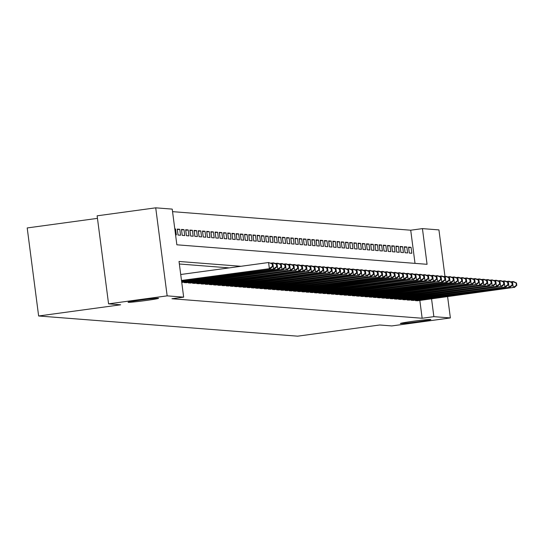 <?xml version="1.0" encoding="UTF-8"?>
<svg xmlns="http://www.w3.org/2000/svg" width="544" height="544" viewBox="0 0 544 544"><rect width="100%" height="100%" fill="white"/><g stroke="black" fill="none" stroke-linecap="round" stroke-linejoin="round"><path stroke-width="0.82" d="M412.916 321.3A15.368 0.564 -7.4 0 1 430.848 319.532A15.368 0.564 -7.4 0 1 418.302 321.715A15.368 0.564 -7.4 0 1 400.37 323.49A15.368 0.564 -7.4 0 1 412.916 321.3M140.638 300.07A15.368 0.564 -7.4 0 1 158.562 298.302A15.368 0.564 -7.4 0 1 146.016 300.492A15.368 0.564 -7.4 0 1 128.092 302.26A15.368 0.564 -7.4 0 1 140.638 300.07M97.464 218.362L27.2 227.943L38.631 315.982L297.67 336.172L379.692 324.986L391.782 325.931L450.371 317.941L433.867 316.656L431.555 298.846M38.631 315.982L120.659 304.796L108.569 303.851L97.131 215.818L155.72 207.828L172.224 209.114L176.861 244.8L427.067 264.309L422.43 228.616L438.933 229.901L444.965 276.318M415.018 263.371L410.713 230.214L172.557 211.65M410.713 230.214L422.43 228.616M415.426 300.145L415.494 300.655L417.996 300.696M411.223 299.819L411.284 300.329L413.787 300.37M407.014 299.492L407.082 300.002L409.584 300.043M402.812 299.166L402.88 299.676L405.382 299.717M398.602 298.833L398.67 299.343L401.173 299.384M394.4 298.506L394.468 299.016L396.97 299.057M390.198 298.18L390.259 298.69L392.761 298.731M385.988 297.854L386.056 298.364L388.559 298.404M381.786 297.527L381.854 298.03L384.356 298.078M377.577 297.194L377.645 297.704L380.147 297.745M373.374 296.868L373.442 297.378L375.945 297.418M369.172 296.541L369.233 297.051L371.736 297.092M364.963 296.215L365.031 296.725L367.533 296.766M360.76 295.888L360.828 296.392L363.331 296.439M356.551 295.555L356.619 296.065L359.122 296.106M352.349 295.229L352.417 295.739L354.919 295.78M348.146 294.902L348.208 295.412L350.71 295.453M343.937 294.576L344.005 295.086L346.508 295.127M339.735 294.25L339.803 294.753L342.305 294.8M335.526 293.916L335.594 294.426L338.096 294.467M331.323 293.59L331.391 294.1L333.894 294.141M327.121 293.264L327.182 293.774L329.684 293.814M322.912 292.937L322.98 293.447L325.482 293.488M318.709 292.604L318.777 293.114L321.28 293.162M314.5 292.278L314.568 292.788L317.07 292.828M310.298 291.951L310.366 292.461L312.868 292.502M306.095 291.625L306.156 292.135L308.659 292.176M301.886 291.298L301.954 291.808L304.456 291.849M297.684 290.965L297.752 291.475L300.254 291.516M293.474 290.639L293.542 291.149L296.045 291.19M289.272 290.312L289.34 290.822L291.842 290.863M285.07 289.986L285.131 290.496L287.633 290.537M280.86 289.66L280.928 290.17L283.431 290.21M276.658 289.326L276.726 289.836L279.228 289.877M272.449 289L272.517 289.51L275.019 289.551M268.246 288.674L268.314 289.184L270.817 289.224M264.044 288.347L264.105 288.857L266.608 288.898M259.835 288.021L259.903 288.524L262.405 288.572M255.632 287.688L255.7 288.198L258.203 288.238M251.423 287.361L251.491 287.871L253.994 287.912M247.221 287.035L247.289 287.545L249.791 287.586M243.018 286.708L243.08 287.218L245.582 287.259M238.809 286.382L238.877 286.885L241.38 286.933M234.607 286.049L234.675 286.559L237.177 286.6M230.398 285.722L230.466 286.232L232.968 286.273M226.195 285.396L226.263 285.906L228.766 285.947M221.993 285.07L222.054 285.58L224.556 285.62M217.784 284.736L217.852 285.246L220.354 285.294M213.581 284.41L213.649 284.92L216.152 284.961M209.372 284.084L209.44 284.594L211.942 284.634M205.17 283.757L205.238 284.267L207.74 284.308M200.967 283.431L201.028 283.941L203.531 283.982M196.758 283.098L196.826 283.608L199.328 283.648M192.556 282.771L192.624 283.281L195.126 283.322M188.346 282.445L188.414 282.955L190.917 282.996M184.144 282.118L184.212 282.628L186.714 282.669M181.75 282.438L182.505 282.343M174.814 229.065L175.576 228.963L174.794 228.902M177.324 229.622L179.778 229.289L177.256 229.092L178.031 235.042L180.554 235.239L179.778 229.289M181.533 229.949L183.988 229.616L181.465 229.418L182.233 235.368L184.756 235.566L183.988 229.616M185.735 230.282L188.19 229.942L185.667 229.745L186.442 235.695L188.965 235.892L188.19 229.942M189.944 230.608L192.392 230.275L189.87 230.078L190.645 236.021L193.168 236.218L192.392 230.275M194.147 230.935L196.602 230.602L194.079 230.404L194.847 236.354L197.37 236.545L196.602 230.602M198.349 231.261L200.804 230.928L198.281 230.731L199.056 236.681L201.579 236.878L200.804 230.928M202.558 231.588L205.013 231.254L202.49 231.057L203.259 237.007L205.782 237.204L205.013 231.254M206.761 231.921L209.216 231.581L206.693 231.384L207.468 237.334L209.991 237.531L209.216 231.581M210.97 232.247L213.418 231.914L210.895 231.717L211.67 237.66L214.193 237.857L213.418 231.914M215.172 232.574L217.627 232.24L215.104 232.043L215.873 237.993L218.396 238.19L217.627 232.24M219.375 232.9L221.83 232.567L219.307 232.37L220.082 238.32L222.605 238.517L221.83 232.567M223.584 233.226L226.039 232.893L223.516 232.696L224.284 238.646L226.807 238.843L226.039 232.893M227.786 233.56L230.241 233.22L227.718 233.022L228.494 238.972L231.016 239.17L230.241 233.22M231.996 233.886L234.444 233.553L231.921 233.356L232.696 239.299L235.219 239.496L234.444 233.553M236.198 234.212L238.653 233.879L236.13 233.682L236.898 239.632L239.421 239.829L238.653 233.879M240.4 234.539L242.855 234.206L240.332 234.008L241.108 239.958L243.63 240.156L242.855 234.206M244.61 234.865L247.064 234.532L244.542 234.335L245.31 240.285L247.833 240.482L247.064 234.532M248.812 235.198L251.267 234.858L248.744 234.668L249.519 240.611L252.042 240.808L251.267 234.858M253.021 235.525L255.469 235.192L252.946 234.994L253.722 240.938L256.244 241.135L255.469 235.192M257.224 235.851L259.678 235.518L257.156 235.321L257.924 241.271L260.447 241.468L259.678 235.518M261.426 236.178L263.881 235.844L261.358 235.647L262.133 241.597L264.656 241.794L263.881 235.844M265.635 236.504L268.09 236.171L265.567 235.974L266.336 241.924L268.858 242.121L268.09 236.171M269.838 236.837L272.292 236.497L269.77 236.307L270.545 242.25L273.068 242.447L272.292 236.497M274.047 237.164L276.495 236.83L273.972 236.633L274.747 242.576L277.27 242.774L276.495 236.83M278.249 237.49L280.704 237.157L278.181 236.96L278.95 242.91L281.472 243.107L280.704 237.157M282.452 237.816L284.906 237.483L282.384 237.286L283.159 243.236L285.682 243.433L284.906 237.483M286.661 238.15L289.116 237.81L286.593 237.612L287.361 243.562L289.884 243.76L289.116 237.81M290.863 238.476L293.318 238.143L290.795 237.946L291.57 243.889L294.093 244.086L293.318 238.143M295.072 238.802L297.52 238.469L294.998 238.272L295.773 244.222L298.296 244.412L297.52 238.469M299.275 239.129L301.73 238.796L299.207 238.598L299.975 244.548L302.498 244.746L301.73 238.796M303.477 239.455L305.932 239.122L303.409 238.925L304.184 244.875L306.707 245.072L305.932 239.122M307.686 239.788L310.141 239.448L307.618 239.251L308.387 245.201L310.91 245.398L310.141 239.448M311.889 240.115L314.344 239.782L311.821 239.584L312.596 245.528L315.119 245.725L314.344 239.782M316.098 240.441L318.546 240.108L316.023 239.911L316.798 245.861L319.321 246.058L318.546 240.108M320.3 240.768L322.755 240.434L320.232 240.237L321.001 246.187L323.524 246.384L322.755 240.434M324.503 241.094L326.958 240.761L324.435 240.564L325.21 246.514L327.733 246.711L326.958 240.761M328.712 241.427L331.167 241.087L328.644 240.89L329.412 246.84L331.935 247.037L331.167 241.087M332.914 241.754L335.369 241.42L332.846 241.223L333.622 247.166L336.144 247.364L335.369 241.42M337.124 242.08L339.572 241.747L337.049 241.55L337.824 247.5L340.347 247.697L339.572 241.747M341.326 242.406L343.781 242.073L341.258 241.876L342.026 247.826L344.549 248.023L343.781 242.073M345.528 242.733L347.983 242.4L345.46 242.202L346.236 248.152L348.758 248.35L347.983 242.4M349.738 243.066L352.192 242.726L349.67 242.529L350.438 248.479L352.961 248.676L352.192 242.726M353.94 243.392L356.395 243.059L353.872 242.862L354.647 248.805L357.17 249.002L356.395 243.059M358.149 243.719L360.597 243.386L358.074 243.188L358.85 249.138L361.372 249.336L360.597 243.386M362.352 244.045L364.806 243.712L362.284 243.515L363.052 249.465L365.575 249.662L364.806 243.712M366.554 244.372L369.009 244.038L366.486 243.841L367.261 249.791L369.784 249.988L369.009 244.038M370.763 244.705L373.218 244.365L370.695 244.174L371.464 250.118L373.986 250.315L373.218 244.365M374.966 245.031L377.42 244.698L374.898 244.501L375.673 250.444L378.196 250.641L377.42 244.698M379.175 245.358L381.623 245.024L379.1 244.827L379.875 250.777L382.398 250.974L381.623 245.024M383.377 245.684L385.832 245.351L383.309 245.154L384.078 251.104L386.6 251.301L385.832 245.351M387.58 246.017L390.034 245.677L387.512 245.48L388.287 251.43L390.81 251.627L390.034 245.677M391.789 246.344L394.244 246.004L391.721 245.813L392.489 251.756L395.012 251.954L394.244 246.004M395.991 246.67L398.446 246.337L395.923 246.14L396.698 252.09L399.221 252.28L398.446 246.337M400.2 246.996L402.648 246.663L400.126 246.466L400.901 252.416L403.424 252.613L402.648 246.663M404.403 247.323L406.858 246.99L404.335 246.792L405.103 252.742L407.626 252.94L406.858 246.99M175.569 234.852L176.344 234.906L175.576 228.963M409.312 253.069L411.835 253.266L411.06 247.316L408.537 247.119L409.312 253.069M240.965 266.288L179.024 261.46L183.661 297.146L171.945 298.744L422.151 318.254L419.832 300.444M229.248 267.886L179.357 263.996M108.569 303.851L167.158 295.861L155.72 207.828M447.603 296.657L450.371 317.941M422.151 318.254L433.867 316.656M183.661 297.146L167.158 295.861M408.605 247.656L411.06 247.316M181.492 280.452L270.402 268.552L181.519 280.67M180.717 274.502L268.58 262.521L272.592 263.949L272.17 263.915L272.483 266.295L272.904 266.329L272.592 263.949M272.483 266.295L269.355 268.471L268.58 262.521L272.17 263.915M270.402 268.552L272.904 266.329M181.608 281.336L274.611 268.879L181.635 281.561M270.776 263.119L273.836 262.929L276.801 264.275L276.379 264.241L276.685 266.621L277.107 266.655L276.801 264.275M276.685 266.621L273.557 268.797L272.782 262.847L276.379 264.241M274.611 268.879L277.107 266.655M181.723 282.22L278.814 269.205L181.791 282.438M274.978 263.452L278.038 263.255L281.003 264.602L280.582 264.568L280.894 266.948L281.316 266.982L281.003 264.602M280.894 266.948L277.76 269.124L276.991 263.174L280.582 264.568M278.814 269.205L281.316 266.982M184.946 282.683L281.969 269.45L186 282.764M279.188 263.779L282.248 263.588L285.212 264.928L284.791 264.894L285.097 267.274L285.518 267.308L285.212 264.928M285.097 267.274L281.969 269.45L281.194 263.5L284.791 264.894M283.016 269.532L285.518 267.308M189.149 283.009L286.171 269.776L190.203 283.091M283.39 264.105L286.45 263.915L289.415 265.254L288.993 265.227L289.306 267.607L289.721 267.634L289.415 265.254M289.306 267.607L286.171 269.776L285.403 263.833L288.993 265.227M287.225 269.858L289.721 267.634M193.358 283.342L291.428 270.191L194.405 283.424M287.599 264.432L290.659 264.241L293.617 265.588L293.202 265.554L293.508 267.934L293.93 267.968L293.617 265.588M293.508 267.934L290.38 270.11L289.605 264.16L293.202 265.554M291.428 270.191L293.93 267.968M197.56 283.669L294.583 270.436L198.614 283.75M291.802 264.758L294.862 264.568L297.826 265.914L297.405 265.88L297.711 268.26L298.132 268.294L297.826 265.914M297.711 268.26L294.583 270.436L293.808 264.486L297.405 265.88M295.637 270.518L298.132 268.294M201.77 283.995L299.839 270.844L202.817 284.077M296.004 265.091L299.064 264.894L302.029 266.24L301.607 266.206L301.92 268.586L302.342 268.62L302.029 266.24M301.92 268.586L298.785 270.762L298.017 264.812L301.607 266.206M299.839 270.844L302.342 268.62M205.972 284.322L302.994 271.089L207.026 284.403M300.213 265.418L303.273 265.227L306.238 266.567L305.816 266.533L306.122 268.913L306.544 268.947L306.238 266.567M306.122 268.913L302.994 271.089L302.219 265.146L305.816 266.533M304.042 271.17L306.544 268.947M210.174 284.648L307.197 271.415L211.228 284.73M304.416 265.744L307.476 265.554L310.44 266.893L310.019 266.866L310.332 269.246L310.746 269.273L310.44 266.893M310.332 269.246L307.197 271.415L306.428 265.472L310.019 266.866M308.251 271.504L310.746 269.273M214.384 284.981L312.453 271.83L215.431 285.063M308.625 266.07L311.685 265.88L314.643 267.226L314.228 267.192L314.534 269.572L314.956 269.606L314.643 267.226M314.534 269.572L311.406 271.748L310.631 265.798L314.228 267.192M312.453 271.83L314.956 269.606M218.586 285.308L315.608 272.075L219.64 285.389M312.827 266.397L315.887 266.206L318.852 267.553L318.43 267.519L318.736 269.899L319.158 269.933L318.852 267.553M318.736 269.899L315.608 272.075L314.833 266.125L318.43 267.519M316.662 272.156L319.158 269.933M222.795 285.634L320.865 272.483L223.842 285.716M317.03 266.73L320.09 266.533L323.054 267.879L322.633 267.845L322.946 270.225L323.367 270.259L323.054 267.879M322.946 270.225L319.811 272.401L319.042 266.451L322.633 267.845M320.865 272.483L323.367 270.259M226.998 285.96L324.02 272.728L228.052 286.042M321.239 267.056L324.299 266.866L327.264 268.206L326.842 268.172L327.148 270.552L327.57 270.586L327.264 268.206M327.148 270.552L324.02 272.728L323.245 266.784L326.842 268.172M325.067 272.809L327.57 270.586M231.2 286.287L328.222 273.061L232.254 286.368M325.441 267.383L328.501 267.192L331.466 268.539L331.044 268.505L331.357 270.885L331.772 270.912L331.466 268.539M331.357 270.885L328.222 273.061L327.454 267.111L331.044 268.505M329.276 273.142L331.772 270.912M235.409 286.62L333.479 273.469L236.456 286.702M329.65 267.709L332.71 267.519L335.668 268.865L335.254 268.831L335.56 271.211L335.981 271.245L335.668 268.865M335.56 271.211L332.432 273.387L331.656 267.437L335.254 268.831M333.479 273.469L335.981 271.245M239.612 286.946L336.634 273.714L240.666 287.028M333.853 268.036L336.913 267.845L339.878 269.192L339.456 269.158L339.762 271.538L340.184 271.572L339.878 269.192M339.762 271.538L336.634 273.714L335.859 267.764L339.456 269.158M337.688 273.795L340.184 271.572M243.821 287.273L341.89 274.122L244.868 287.354M338.055 268.369L341.115 268.172L344.08 269.518L343.658 269.484L343.971 271.864L344.393 271.898L344.08 269.518M343.971 271.864L340.836 274.04L340.068 268.09L343.658 269.484M341.89 274.122L344.393 271.898M248.023 287.599L345.046 274.366L249.077 287.681M342.264 268.695L345.324 268.505L348.289 269.844L347.868 269.817L348.174 272.19L348.595 272.224L348.289 269.844M348.174 272.19L345.046 274.366L344.27 268.423L347.868 269.817M346.093 274.448L348.595 272.224M252.226 287.926L350.302 274.781L253.28 288.014M346.467 269.022L349.527 268.831L352.492 270.178L352.07 270.144L352.383 272.524L352.798 272.551L352.492 270.178M352.383 272.524L349.248 274.7L348.48 268.75L352.07 270.144M350.302 274.781L352.798 272.551M256.435 288.259L353.457 275.026L257.482 288.34M350.676 269.348L353.736 269.158L356.694 270.504L356.279 270.47L356.585 272.85L357.007 272.884L356.694 270.504M356.585 272.85L353.457 275.026L352.682 269.076L356.279 270.47M354.504 275.108L357.007 272.884M260.637 288.585L357.66 275.352L261.691 288.667M354.878 269.674L357.938 269.484L360.903 270.83L360.482 270.796L360.788 273.176L361.209 273.21L360.903 270.83M360.788 273.176L357.66 275.352L356.884 269.402L360.482 270.796M358.714 275.434L361.209 273.21M264.846 288.912L362.916 275.76L265.894 288.993M359.081 270.008L362.141 269.81L365.106 271.157L364.684 271.123L364.997 273.503L365.418 273.537L365.106 271.157M364.997 273.503L361.862 275.679L361.094 269.729L364.684 271.123M362.916 275.76L365.418 273.537M269.049 289.238L366.071 276.005L270.103 289.32M363.29 270.334L366.35 270.144L369.315 271.483L368.893 271.456L369.199 273.829L369.621 273.863L369.315 271.483M369.199 273.829L366.071 276.005L365.296 270.062L368.893 271.456M367.118 276.087L369.621 273.863M273.251 289.571L371.328 276.42L274.305 289.653M367.492 270.66L370.552 270.47L373.517 271.816L373.096 271.782L373.408 274.162L373.823 274.19L373.517 271.816M373.408 274.162L370.274 276.338L369.505 270.388L373.096 271.782M371.328 276.42L373.823 274.19M277.46 289.898L374.483 276.665L278.508 289.979M371.702 270.987L374.762 270.796L377.72 272.143L377.305 272.109L377.611 274.489L378.032 274.523L377.72 272.143M377.611 274.489L374.483 276.665L373.708 270.715L377.305 272.109M375.53 276.746L378.032 274.523M281.663 290.224L379.739 277.073L282.717 290.306M375.904 271.32L378.964 271.123L381.929 272.469L381.507 272.435L381.813 274.815L382.235 274.849L381.929 272.469M381.813 274.815L378.685 276.991L377.91 271.041L381.507 272.435M379.739 277.073L382.235 274.849M285.872 290.55L383.942 277.399L286.919 290.632M380.106 271.646L383.166 271.456L386.131 272.796L385.71 272.762L386.022 275.142L386.444 275.176L386.131 272.796M386.022 275.142L382.888 277.318L382.119 271.368L385.71 272.762M383.942 277.399L386.444 275.176M290.074 290.877L387.097 277.644L291.128 290.958M384.316 271.973L387.376 271.782L390.34 273.122L389.919 273.095L390.225 275.475L390.646 275.502L390.34 273.122M390.225 275.475L387.097 277.644L386.322 271.701L389.919 273.095M388.144 277.726L390.646 275.502M294.277 291.21L391.299 277.977L295.331 291.292M388.518 272.299L391.578 272.109L394.543 273.455L394.121 273.421L394.434 275.801L394.849 275.835L394.543 273.455M394.434 275.801L391.299 277.977L390.531 272.027L394.121 273.421M392.353 278.059L394.849 275.835M298.486 291.536L395.508 278.304L299.533 291.618M392.727 272.626L395.787 272.435L398.745 273.782L398.33 273.748L398.636 276.128L399.058 276.162L398.745 273.782M398.636 276.128L395.508 278.304L394.733 272.354L398.33 273.748M396.556 278.385L399.058 276.162M302.688 291.863L399.711 278.63L303.742 291.944M396.93 272.959L399.99 272.762L402.954 274.108L402.533 274.074L402.839 276.454L403.26 276.488L402.954 274.108M402.839 276.454L399.711 278.63L398.936 272.68L402.533 274.074M400.765 278.712L403.26 276.488M306.898 292.189L404.967 279.038L307.945 292.271M401.132 273.285L404.192 273.095L407.157 274.434L406.735 274.4L407.048 276.78L407.47 276.814L407.157 274.434M407.048 276.78L403.913 278.956L403.145 273.006L406.735 274.4M404.967 279.038L407.47 276.814M311.1 292.516L408.122 279.283L312.154 292.597M405.341 273.612L408.401 273.421L411.366 274.761L410.944 274.734L411.25 277.114L411.672 277.141L411.366 274.761M411.25 277.114L408.122 279.283L407.347 273.34L410.944 274.734M409.17 279.371L411.672 277.141M315.302 292.849L412.325 279.616L316.356 292.93M409.544 273.938L412.604 273.748L415.568 275.094L415.147 275.06L415.46 277.44L415.874 277.474L415.568 275.094M415.46 277.44L412.325 279.616L411.556 273.666L415.147 275.06M413.379 279.698L415.874 277.474M319.512 293.175L417.581 280.024L320.559 293.257M413.753 274.264L416.813 274.074L419.771 275.42L419.356 275.386L419.662 277.766L420.084 277.8L419.771 275.42M419.662 277.766L416.534 279.942L415.759 273.992L419.356 275.386M417.581 280.024L420.084 277.8M323.714 293.502L421.79 280.35L324.768 293.583M417.955 274.598L421.015 274.4L423.98 275.747L423.558 275.713L423.864 278.093L424.286 278.127L423.98 275.747M423.864 278.093L420.736 280.269L419.961 274.319L423.558 275.713M421.79 280.35L424.286 278.127M327.923 293.828L425.993 280.677L328.97 293.91M422.158 274.924L425.218 274.734L428.182 276.073L427.761 276.039L428.074 278.419L428.495 278.453L428.182 276.073M428.074 278.419L424.939 280.595L424.17 274.652L427.761 276.039M425.993 280.677L428.495 278.453M332.126 294.154L429.148 280.922L333.18 294.236M426.367 275.25L429.427 275.06L432.392 276.406L431.97 276.372L432.276 278.752L432.698 278.78L432.392 276.406M432.276 278.752L429.148 280.922L428.373 274.978L431.97 276.372M430.195 281.01L432.698 278.78M336.328 294.488L434.404 281.336L337.382 294.569M430.569 275.577L433.629 275.386L436.594 276.733L436.172 276.699L436.485 279.079L436.9 279.113L436.594 276.733M436.485 279.079L433.35 281.255L432.582 275.305L436.172 276.699M434.404 281.336L436.9 279.113M340.537 294.814L437.56 281.581L341.584 294.896M434.778 275.903L437.838 275.713L440.796 277.059L440.382 277.025L440.688 279.405L441.109 279.439L440.796 277.059M440.688 279.405L437.56 281.581L436.784 275.631L440.382 277.025M438.607 281.663L441.109 279.439M344.74 295.14L442.816 281.989L345.794 295.222M438.981 276.236L442.041 276.039L445.006 277.386L444.584 277.352L444.89 279.732L445.312 279.766L445.006 277.386M444.89 279.732L441.762 281.908L440.987 275.958L444.584 277.352M442.816 281.989L445.312 279.766M348.949 295.467L447.018 282.316L349.996 295.548M443.183 276.563L446.243 276.372L449.208 277.712L448.786 277.685L449.099 280.058L449.521 280.092L449.208 277.712M449.099 280.058L445.964 282.234L445.196 276.291L448.786 277.685M447.018 282.316L449.521 280.092M353.151 295.793L451.221 282.649L354.205 295.882M447.392 276.889L450.452 276.699L453.417 278.045L452.996 278.011L453.302 280.391L453.723 280.418L453.417 278.045M453.302 280.391L450.174 282.567L449.398 276.617L452.996 278.011M451.221 282.649L453.723 280.418M357.354 296.126L454.376 282.894L358.408 296.208M451.595 277.216L454.655 277.025L457.62 278.372L457.198 278.338L457.511 280.718L457.926 280.752L457.62 278.372M457.511 280.718L454.376 282.894L453.608 276.944L457.198 278.338M455.43 282.975L457.926 280.752M361.563 296.453L458.585 283.22L362.61 296.534M455.804 277.542L458.864 277.352L461.822 278.698L461.407 278.664L461.713 281.044L462.135 281.078L461.822 278.698M461.713 281.044L458.585 283.22L457.81 277.27L461.407 278.664M459.632 283.302L462.135 281.078M365.765 296.779L462.788 283.546L366.819 296.861M460.006 277.875L463.066 277.678L466.031 279.024L465.61 278.99L465.916 281.37L466.337 281.404L466.031 279.024M465.916 281.37L462.788 283.546L462.012 277.596L465.61 278.99M463.842 283.628L466.337 281.404M369.974 297.106L468.044 283.954L371.022 297.187M464.209 278.202L467.269 278.011L470.234 279.351L469.812 279.324L470.125 281.697L470.546 281.731L470.234 279.351M470.125 281.697L466.99 283.873L466.222 277.93L469.812 279.324M468.044 283.954L470.546 281.731M374.177 297.439L471.199 284.206L375.231 297.52M468.418 278.528L471.478 278.338L474.443 279.684L474.021 279.65L474.327 282.03L474.749 282.057L474.443 279.684M474.327 282.03L471.199 284.206L470.424 278.256L474.021 279.65M472.246 284.288L474.749 282.057M378.379 297.765L475.402 284.532L379.433 297.847M472.62 278.854L475.68 278.664L478.645 280.01L478.224 279.976L478.536 282.356L478.951 282.39L478.645 280.01M478.536 282.356L475.402 284.532L474.633 278.582L478.224 279.976M476.456 284.614L478.951 282.39M382.588 298.092L480.658 284.94L383.636 298.173M476.83 279.188L479.89 278.99L482.848 280.337L482.433 280.303L482.739 282.683L483.16 282.717L482.848 280.337M482.739 282.683L479.611 284.859L478.836 278.909L482.433 280.303M480.658 284.94L483.16 282.717M386.791 298.418L483.813 285.185L387.845 298.5M481.032 279.514L484.092 279.324L487.057 280.663L486.635 280.629L486.941 283.009L487.363 283.043L487.057 280.663M486.941 283.009L483.813 285.185L483.038 279.235L486.635 280.629M484.867 285.267L487.363 283.043M391 298.744L489.07 285.593L392.047 298.826M485.234 279.84L488.294 279.65L491.259 280.99L490.838 280.962L491.15 283.336L491.572 283.37L491.259 280.99M491.15 283.336L488.016 285.512L487.247 279.568L490.838 280.962M489.07 285.593L491.572 283.37M395.202 299.078L492.225 285.845L396.256 299.159M489.444 280.167L492.504 279.976L495.468 281.323L495.047 281.289L495.353 283.669L495.774 283.703L495.468 281.323M495.353 283.669L492.225 285.845L491.45 279.895L495.047 281.289M493.272 285.926L495.774 283.703M399.405 299.404L497.481 286.253L400.459 299.486M493.646 280.493L496.706 280.303L499.671 281.649L499.249 281.615L499.562 283.995L499.977 284.029L499.671 281.649M499.562 283.995L496.427 286.171L495.659 280.221L499.249 281.615M497.481 286.253L499.977 284.029M403.614 299.73L500.636 286.498L404.661 299.812M497.855 280.826L500.915 280.629L503.873 281.976L503.458 281.942L503.764 284.322L504.186 284.356L503.873 281.976M503.764 284.322L500.636 286.498L499.861 280.548L503.458 281.942M501.684 286.579L504.186 284.356M407.816 300.057L505.893 286.906L408.87 300.138M502.058 281.153L505.118 280.962L508.082 282.302L507.661 282.268L507.967 284.648L508.388 284.682L508.082 282.302M507.967 284.648L504.839 286.824L504.064 280.874L507.661 282.268M505.893 286.906L508.388 284.682M412.026 300.383L510.095 287.232L413.073 300.465M506.26 281.479L509.32 281.289L512.285 282.628L511.863 282.601L512.176 284.981L512.598 285.008L512.285 282.628M512.176 284.981L509.041 287.15L508.273 281.207L511.863 282.601M510.095 287.232L512.598 285.008M416.228 300.716L513.25 287.484L417.282 300.798M510.469 281.806L513.529 281.615L516.494 282.962L516.072 282.928L516.378 285.308L516.8 285.342L516.494 282.962M516.378 285.308L513.25 287.484L512.475 281.534L516.072 282.928M514.298 287.565L516.8 285.342"/></g></svg>
